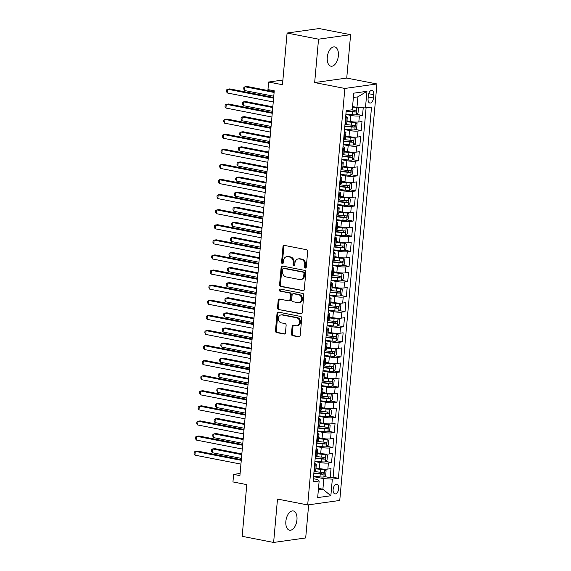 <?xml version="1.0" encoding="UTF-8"?>
<svg xmlns="http://www.w3.org/2000/svg" width="571" height="571" viewBox="0 0 571 571"><rect width="100%" height="100%" fill="white"/><g stroke="black" fill="none" stroke-linecap="round" stroke-linejoin="round"><path stroke-width="0.86" d="M305.314 268.049A1.056 0.864 -98 0 0 306.27 267.185L307.676 251.447A1.506 1.235 -98 0 0 306.577 249.72L284.351 245.387A1.506 1.235 -98 0 0 282.98 246.629L281.574 262.367A1.056 0.864 -98 0 0 283.302 262.703L283.487 260.669A4.818 3.954 -98 0 1 286.77 256.665A4.818 3.954 -98 0 1 287.863 256.7L289.711 257.057A4.818 3.954 -98 0 1 293.244 262.567L293.059 264.609A1.056 0.864 -98 0 0 294.786 264.944L294.971 262.91A4.818 3.954 -98 0 1 298.255 258.906A4.818 3.954 -98 0 1 299.347 258.934L301.195 259.298A4.818 3.954 -98 0 1 304.728 264.808L304.543 266.843A1.056 0.864 -98 0 0 305.314 268.049M296.956 519.803A9.814 5.389 101 0 0 293.287 510.952A9.814 5.389 101 0 0 285.864 521.359A9.814 5.389 101 0 0 289.533 530.216A9.814 5.389 101 0 0 296.956 519.803M338.375 55.772A9.814 5.389 101 0 0 334.699 46.915A9.814 5.389 101 0 0 327.276 57.328A9.814 5.389 101 0 0 330.944 66.186A9.814 5.389 101 0 0 338.375 55.772M338.667 488.683A4.911 2.698 101 0 0 336.833 484.258A4.911 2.698 101 0 0 333.121 489.461A4.911 2.698 101 0 0 334.956 493.894A4.911 2.698 101 0 0 338.667 488.683M291.46 333.956A1.506 1.235 -98 0 0 292.559 335.677L298.797 336.89A1.506 1.235 -98 0 0 300.16 335.655L301.724 318.175A1.506 1.235 -98 0 0 300.617 316.455L278.391 312.116A1.506 1.235 -98 0 0 277.028 313.358L275.465 330.837A1.506 1.235 -98 0 0 276.571 332.558L284.101 334.028A1.506 1.235 -98 0 0 285.464 332.786L286.135 325.306A1.506 1.235 -98 0 0 285.036 323.586L281.296 322.858A4.026 3.305 -98 0 1 278.334 318.804A4.026 3.305 -98 0 1 281.089 314.906A4.026 3.305 -98 0 1 282.003 314.935L296.635 317.783A4.026 3.305 -98 0 1 299.604 321.844A4.026 3.305 -98 0 1 296.841 325.734A4.026 3.305 -98 0 1 295.928 325.713L293.494 325.234A1.506 1.235 -98 0 0 292.124 326.476L291.46 333.956L292.323 333.835A1.506 1.235 -98 0 0 293.43 335.555L299.547 336.747M318.539 39.178L314.664 82.567L346.74 78.07L350.608 34.681L318.539 39.178L287.085 33.047L282.474 84.729L268.634 82.031L267.963 89.576L274.251 90.803L239.913 475.614L233.618 474.387L232.947 481.931L246.786 484.629L242.168 536.319L273.623 542.45L305.692 537.953L308.654 504.814M314.664 82.567L344.863 88.448L307.69 504.95L277.492 499.061L273.623 542.45M302.908 290.825A1.506 1.235 -98 0 0 304.272 289.59L305.835 272.11A1.506 1.235 -98 0 0 304.728 270.383L282.502 266.05A1.506 1.235 -98 0 0 281.139 267.292L279.576 284.772A1.506 1.235 -98 0 0 280.682 286.492L303.572 290.732M303.779 295.143L302.216 312.623A1.506 1.235 -98 0 1 300.853 313.857L278.627 309.525A1.506 1.235 -98 0 1 277.52 307.805L278.191 300.325A1.506 1.235 -98 0 1 279.554 299.083L288.569 300.838A1.506 1.235 -98 0 0 289.94 299.604L290.382 294.636A1.506 1.235 -98 0 0 289.276 292.916L279.89 291.089A1.056 0.864 -98 0 1 280.075 289.012L302.673 293.415A1.506 1.235 -98 0 1 303.779 295.143M287.085 33.047L319.16 28.55L350.608 34.681M324.307 476.521L330.209 477.67L331.023 468.613L327.854 469.062L328.396 463.024A6.138 0.956 -174.9 0 1 319.896 462.524L314.899 461.554M325.656 461.425L331.558 462.581L332.365 453.524L329.203 453.966L329.745 447.935A6.138 0.956 -174.9 0 1 321.245 447.436L316.248 446.465M327.005 446.336L332.907 447.486L333.714 438.435L330.552 438.878L331.087 432.839A6.138 0.956 -174.9 0 1 322.586 432.347L317.59 431.369M328.346 431.248L334.249 432.397L335.063 423.347L331.894 423.789L332.436 417.751A6.138 0.956 -174.9 0 1 323.935 417.258L318.939 416.28M329.695 416.159L335.598 417.308L336.405 408.251L333.243 408.693L333.785 402.662A6.138 0.956 -174.9 0 1 325.284 402.162L320.288 401.192M331.044 401.063L336.947 402.22L337.754 393.162L334.592 393.605L335.127 387.573A6.138 0.956 -174.9 0 1 326.626 387.074L321.63 386.103M332.386 385.975L338.296 387.124L339.103 378.073L335.941 378.516L336.476 372.478A6.138 0.956 -174.9 0 1 327.975 371.985L322.979 371.007M333.735 370.886L339.638 372.035L340.444 362.985L337.283 363.427L337.825 357.389A6.138 0.956 -174.9 0 1 329.324 356.896L324.328 355.919M335.084 355.797L340.987 356.946L341.793 347.889L338.632 348.331L339.167 342.3A6.138 0.956 -174.9 0 1 330.673 341.801L325.677 340.83M336.433 340.701L342.336 341.858L343.142 332.8L339.981 333.243L340.516 327.204A6.138 0.956 -174.9 0 1 332.015 326.712L327.019 325.741M337.775 325.613L343.678 326.762L344.491 317.712L341.322 318.154L341.865 312.116A6.138 0.956 -174.9 0 1 333.364 311.623L328.368 310.645M339.124 310.524L345.027 311.673L345.833 302.616L342.671 303.065L343.207 297.027A6.138 0.956 -174.9 0 1 334.713 296.535L329.717 295.557M340.473 295.428L346.376 296.585L347.182 287.527L344.02 287.97L344.556 281.938A6.138 0.956 -174.9 0 1 336.055 281.439L331.059 280.468M341.815 280.34L347.718 281.489L348.531 272.438L345.362 272.881L345.905 266.843A6.138 0.956 -174.9 0 1 337.404 266.35L332.408 265.379M343.164 265.251L349.067 266.4L349.873 257.35L346.711 257.792L347.254 251.754A6.138 0.956 -174.9 0 1 338.753 251.261L333.757 250.284M344.513 250.162L350.416 251.311L351.222 242.254L348.06 242.704L348.595 236.665A6.138 0.956 -174.9 0 1 340.095 236.166L335.098 235.195M345.855 235.066L351.757 236.223L352.571 227.165L349.402 227.608L349.944 221.577A6.138 0.956 -174.9 0 1 341.444 221.077L336.447 220.106M347.204 219.978L353.106 221.127L353.913 212.077L350.751 212.519L351.293 206.481A6.138 0.956 -174.9 0 1 342.793 205.988L337.796 205.01M348.553 204.889L354.455 206.038L355.262 196.988L352.1 197.43L352.635 191.392A6.138 0.956 -174.9 0 1 344.135 190.9L339.138 189.922M349.895 189.8L355.804 190.95L356.611 181.892L353.449 182.335L353.984 176.303A6.138 0.956 -174.9 0 1 345.484 175.804L340.487 174.833M351.244 174.705L357.146 175.861L357.953 166.803L354.791 167.246L355.333 161.208A6.138 0.956 -174.9 0 1 346.833 160.715L341.836 159.744M352.592 159.616L358.495 160.765L359.302 151.715L356.14 152.157L356.675 146.119A6.138 0.956 -174.9 0 1 348.182 145.626L343.185 144.649M353.941 144.527L359.844 145.676L360.651 136.626L357.489 137.069L358.024 131.03A6.138 0.956 -174.9 0 1 349.523 130.538L344.527 129.56M355.283 129.439L361.186 130.588L362 121.53L358.831 121.973A6.138 0.956 -174.9 0 1 350.33 121.48L346.961 120.824M327.854 469.062A6.138 0.956 5.1 0 1 319.36 468.563L315.984 467.906M329.203 453.966A6.138 0.956 5.1 0 1 320.702 453.474L317.333 452.817M330.552 438.878A6.138 0.956 5.1 0 1 322.051 438.385L318.682 437.729M331.894 423.789A6.138 0.956 5.1 0 1 323.4 423.289L320.031 422.633M333.243 408.693A6.138 0.956 5.1 0 1 324.742 408.201L321.373 407.544M334.592 393.605A6.138 0.956 5.1 0 1 326.091 393.112L322.722 392.455M335.941 378.516A6.138 0.956 5.1 0 1 327.44 378.023L324.071 377.367M337.283 363.427A6.138 0.956 5.1 0 1 328.782 362.928L325.413 362.271M338.632 348.331A6.138 0.956 5.1 0 1 330.131 347.839L326.762 347.182M339.981 333.243A6.138 0.956 5.1 0 1 331.48 332.75L328.111 332.094M341.322 318.154A6.138 0.956 5.1 0 1 332.822 317.662L329.453 316.998M342.671 303.065A6.138 0.956 5.1 0 1 334.171 302.566L330.802 301.909M344.02 287.97A6.138 0.956 5.1 0 1 335.52 287.477L332.151 286.82M345.362 272.881A6.138 0.956 5.1 0 1 336.869 272.388L333.5 271.732M346.711 257.792A6.138 0.956 5.1 0 1 338.21 257.293L334.842 256.636M348.06 242.704A6.138 0.956 5.1 0 1 339.559 242.204L336.191 241.547M349.402 227.608A6.138 0.956 5.1 0 1 340.908 227.115L337.54 226.459M350.751 212.519A6.138 0.956 5.1 0 1 342.25 212.027L338.881 211.37M352.1 197.43A6.138 0.956 5.1 0 1 343.599 196.931L340.23 196.274M353.449 182.335A6.138 0.956 5.1 0 1 344.948 181.842L341.579 181.185M354.791 167.246A6.138 0.956 5.1 0 1 346.29 166.753L342.921 166.097M356.14 152.157A6.138 0.956 5.1 0 1 347.639 151.665L344.27 151.008M357.489 137.069A6.138 0.956 5.1 0 1 348.988 136.569L345.619 135.912M368.374 95.436L368.081 98.754A4.754 2.612 101 0 0 369.858 103.044A4.754 2.612 101 0 0 373.455 98.005L373.748 94.686A4.754 2.612 101 0 0 371.971 90.396A4.754 2.612 101 0 0 368.374 95.436M344.863 88.448L376.931 83.951L339.759 500.453L307.69 504.95M330.209 477.67L333.114 477.263L338.403 478.291L371.528 107.062L365.461 107.912L356.961 107.419L352.571 106.563M338.403 478.291L332.329 479.14L330.852 495.742L317.676 497.591L319.153 480.989L313.086 481.838L346.219 110.61L352.286 109.76L353.77 93.166L366.946 91.317L365.461 107.912M356.632 114.343L362.535 115.499L359.373 115.942A6.138 0.956 -174.9 0 1 350.872 115.442L345.876 114.471M345.691 116.555A6.138 0.956 -174.9 0 1 347.275 117.348L346.733 123.386A6.138 0.956 -174.9 0 1 345.655 123.821L345.034 123.907M347.275 117.348A6.138 0.956 -174.9 0 1 346.197 117.79L345.569 117.876M314.057 470.996L314.678 470.904A6.138 0.956 5.1 0 0 315.756 470.468L316.298 464.437A6.138 0.956 -174.9 0 1 315.221 464.873L314.592 464.958M315.406 455.901L316.027 455.815A6.138 0.956 5.1 0 0 317.105 455.38L317.647 449.341A6.138 0.956 -174.9 0 1 316.57 449.777L315.941 449.869M316.748 440.812L317.376 440.726A6.138 0.956 5.1 0 0 318.454 440.291L318.989 434.253A6.138 0.956 -174.9 0 1 317.911 434.688L317.29 434.774M318.097 425.723L318.718 425.638A6.138 0.956 5.1 0 0 319.803 425.202L320.338 419.164A6.138 0.956 -174.9 0 1 319.26 419.599L318.639 419.685M319.446 410.635L320.067 410.542A6.138 0.956 5.1 0 0 321.145 410.106L321.687 404.075A6.138 0.956 -174.9 0 1 320.609 404.511L319.981 404.596M320.788 395.539L321.416 395.453A6.138 0.956 5.1 0 0 322.494 395.018L323.029 388.979A6.138 0.956 -174.9 0 1 321.951 389.415L321.33 389.508M322.137 380.45L322.765 380.365A6.138 0.956 5.1 0 0 323.843 379.929L324.378 373.891A6.138 0.956 -174.9 0 1 323.3 374.326L322.679 374.412M323.486 365.361L324.107 365.276A6.138 0.956 5.1 0 0 325.185 364.833L325.727 358.802A6.138 0.956 -174.9 0 1 324.649 359.238L324.021 359.323M324.835 350.266L325.456 350.18A6.138 0.956 5.1 0 0 326.533 349.745L327.069 343.706A6.138 0.956 -174.9 0 1 325.991 344.149L325.37 344.234M326.177 335.177L326.805 335.091A6.138 0.956 5.1 0 0 327.882 334.656L328.418 328.618A6.138 0.956 -174.9 0 1 327.34 329.053L326.719 329.146M327.526 320.088L328.147 320.003A6.138 0.956 5.1 0 0 329.224 319.567L329.767 313.529A6.138 0.956 -174.9 0 1 328.689 313.964L328.061 314.05M328.875 305L329.496 304.907A6.138 0.956 5.1 0 0 330.573 304.471L331.116 298.44A6.138 0.956 -174.9 0 1 330.031 298.876L329.41 298.961M330.216 289.904L330.845 289.818A6.138 0.956 5.1 0 0 331.922 289.383L332.458 283.344A6.138 0.956 -174.9 0 1 331.38 283.78L330.759 283.873M331.565 274.815L332.186 274.73A6.138 0.956 5.1 0 0 333.264 274.294L333.807 268.256A6.138 0.956 -174.9 0 1 332.729 268.691L332.101 268.777M332.914 259.726L333.535 259.641A6.138 0.956 5.1 0 0 334.613 259.205L335.156 253.167A6.138 0.956 -174.9 0 1 334.078 253.603L333.45 253.688M334.256 244.638L334.884 244.545A6.138 0.956 5.1 0 0 335.962 244.11L336.497 238.078A6.138 0.956 -174.9 0 1 335.42 238.514L334.799 238.599M335.605 229.542L336.226 229.456A6.138 0.956 5.1 0 0 337.311 229.021L337.846 222.983A6.138 0.956 -174.9 0 1 336.769 223.418L336.148 223.511M336.954 214.453L337.575 214.368A6.138 0.956 5.1 0 0 338.653 213.932L339.195 207.894A6.138 0.956 -174.9 0 1 338.118 208.329L337.49 208.415M338.296 199.365L338.924 199.279A6.138 0.956 5.1 0 0 340.002 198.836L340.537 192.805A6.138 0.956 -174.9 0 1 339.459 193.241L338.839 193.326M339.645 184.276L340.273 184.183A6.138 0.956 5.1 0 0 341.351 183.748L341.886 177.717A6.138 0.956 -174.9 0 1 340.808 178.152L340.188 178.238M340.994 169.18L341.615 169.095A6.138 0.956 5.1 0 0 342.693 168.659L343.235 162.621A6.138 0.956 -174.9 0 1 342.157 163.056L341.529 163.149M342.343 154.091L342.964 154.006A6.138 0.956 5.1 0 0 344.042 153.57L344.577 147.532A6.138 0.956 -174.9 0 1 343.499 147.968L342.878 148.053M343.685 139.003L344.313 138.91A6.138 0.956 5.1 0 0 345.391 138.475L345.926 132.443A6.138 0.956 -174.9 0 1 344.848 132.879L344.227 132.964M361.186 130.588L358.024 131.03M359.844 145.676L356.675 146.119M358.495 160.765L355.333 161.208M357.146 175.861L353.984 176.303M355.804 190.95L352.635 191.392M354.455 206.038L351.293 206.481M353.106 221.127L349.944 221.577M351.757 236.223L348.595 236.665M350.416 251.311L347.254 251.754M349.067 266.4L345.905 266.843M347.718 281.489L344.556 281.938M346.376 296.585L343.207 297.027M345.027 311.673L341.865 312.116M343.678 326.762L340.516 327.204M342.336 341.858L339.167 342.3M340.987 356.946L337.825 357.389M339.638 372.035L336.476 372.478M338.296 387.124L335.127 387.573M336.947 402.22L333.785 402.662M335.598 417.308L332.436 417.751M334.249 432.397L331.087 432.839M332.907 447.486L329.745 447.935M331.558 462.581L328.396 463.024M333.114 477.263L366.09 107.826M362.535 115.499L363.22 107.783M318.497 488.355L322.893 489.211L323.836 478.648L313.55 476.642M356.961 107.419L357.91 96.856L353.385 97.491M346.74 78.07L376.931 83.951M240.098 473.48L233.618 474.387M282.895 80.033L268.634 82.031M318.368 489.847L322.893 489.211L330.852 495.742M313.372 478.698L317.59 479.526L319.153 480.989M344.342 131.644A6.138 0.956 -174.9 0 1 345.926 132.443M342.993 146.74A6.138 0.956 -174.9 0 1 344.577 147.532M341.651 161.829A6.138 0.956 -174.9 0 1 343.235 162.621M340.302 176.917A6.138 0.956 -174.9 0 1 341.886 177.717M338.953 192.013A6.138 0.956 -174.9 0 1 340.537 192.805M337.611 207.102A6.138 0.956 -174.9 0 1 339.195 207.894M336.262 222.19A6.138 0.956 -174.9 0 1 337.846 222.983M334.913 237.279A6.138 0.956 -174.9 0 1 336.497 238.078M333.571 252.375A6.138 0.956 -174.9 0 1 335.156 253.167M332.222 267.464A6.138 0.956 -174.9 0 1 333.807 268.256M330.873 282.552A6.138 0.956 -174.9 0 1 332.458 283.344M329.531 297.641A6.138 0.956 -174.9 0 1 331.116 298.44M328.182 312.737A6.138 0.956 -174.9 0 1 329.767 313.529M326.833 327.825A6.138 0.956 -174.9 0 1 328.418 328.618M325.484 342.914A6.138 0.956 -174.9 0 1 327.069 343.706M324.142 358.003A6.138 0.956 -174.9 0 1 325.727 358.802M322.793 373.099A6.138 0.956 -174.9 0 1 324.378 373.891M321.444 388.187A6.138 0.956 -174.9 0 1 323.029 388.979M320.103 403.276A6.138 0.956 -174.9 0 1 321.687 404.075M318.754 418.372A6.138 0.956 -174.9 0 1 320.338 419.164M317.405 433.46A6.138 0.956 -174.9 0 1 318.989 434.253M316.063 448.549A6.138 0.956 -174.9 0 1 317.647 449.341M314.714 463.638A6.138 0.956 -174.9 0 1 316.298 464.437M323.836 478.648L332.329 479.14M357.91 96.856L366.946 91.317M305.97 267.856A1.056 0.864 -98 0 1 305.414 266.721L305.592 264.687A4.818 3.954 -98 0 0 302.066 259.177L301.195 259.298M298.255 258.906L299.118 258.784A4.818 3.954 -98 0 1 300.21 258.813L302.066 259.177M286.77 256.665L287.634 256.543A4.818 3.954 -98 0 1 288.726 256.579L290.582 256.936A4.818 3.954 -98 0 1 294.108 262.446L293.929 264.487A1.056 0.864 -98 0 0 294.486 265.615M284.458 245.409A1.506 1.235 -98 0 0 283.844 246.508L282.445 262.246A1.056 0.864 -98 0 0 283.002 263.374M282.616 266.072A1.506 1.235 -98 0 0 282.003 267.171L280.447 284.651A1.506 1.235 -98 0 0 281.546 286.371L303.658 290.682M303.958 273.402A1.056 0.864 -98 0 0 303.187 272.196L283.68 268.391A1.056 0.864 -98 0 0 282.724 269.262L282.531 271.403A4.818 3.954 -98 0 0 286.057 276.914L299.397 279.519A4.818 3.954 -98 0 0 300.489 279.547A4.818 3.954 -98 0 0 303.765 275.55L303.958 273.402L304.828 273.281A1.056 0.864 -98 0 0 304.058 272.074L303.187 272.196M284.08 268.334A1.056 0.864 -98 0 1 284.544 268.27L304.058 272.074M300.489 279.547L301.352 279.426A4.818 3.954 -98 0 0 304.636 275.429L303.765 275.55M304.828 273.281L304.636 275.429M301.602 313.715L278.627 309.525M279.669 299.104A1.506 1.235 -98 0 0 279.055 300.203L278.391 307.683A1.506 1.235 -98 0 0 279.49 309.403M288.912 300.853L289.775 300.731A1.506 1.235 -98 0 0 290.803 299.482L291.246 294.515A1.506 1.235 -98 0 0 290.147 292.795L279.89 291.089M280.325 289.062A1.056 0.864 -98 0 0 280.761 290.967M297.926 302.666A4.026 3.305 -98 0 0 298.84 302.687A4.026 3.305 -98 0 0 301.595 298.797A4.026 3.305 -98 0 0 298.633 294.743L293.473 293.737A1.506 1.235 -98 0 0 292.109 294.979L291.667 299.939A1.506 1.235 -98 0 0 292.766 301.659L297.926 302.666M298.84 302.687L299.704 302.566A4.026 3.305 -98 0 0 302.466 298.676A4.026 3.305 -98 0 0 299.497 294.622L298.633 294.743M293.137 293.722L294.001 293.601A1.506 1.235 -98 0 1 294.343 293.615L299.497 294.622M293.601 325.256A1.506 1.235 -98 0 0 292.994 326.355L292.323 333.835M296.841 325.734L297.712 325.613A4.026 3.305 -98 0 0 300.474 321.723A4.026 3.305 -98 0 0 297.505 317.662L296.635 317.783M281.089 314.906L281.96 314.785A4.026 3.305 -98 0 1 282.873 314.814L297.505 317.662M278.505 312.137A1.506 1.235 -98 0 0 277.891 313.236L276.335 330.716A1.506 1.235 -98 0 0 277.435 332.436L284.858 333.885M356.354 107.305A4.061 0.628 -174.9 0 1 352.971 107.184L352.521 107.134M354.662 106.97L352.55 106.82M357.025 107.427L358.417 108.526L358.01 113.051L356.14 114.807A4.061 0.628 -174.9 0 1 352.3 114.728L345.912 114.036M274.173 91.738L247.115 86.464L244.952 86.771L244.609 90.546L273.766 96.228M346.169 111.167L352.55 111.859A4.061 0.628 5.1 0 0 355.59 111.995C356.518 111.338 356.575 110.738 355.754 110.189A4.061 0.628 -174.9 0 1 352.714 110.046L351.322 109.896M354.605 110.182L353.784 111.645L346.197 110.853M274.109 92.452L244.952 86.771L243.86 87.491L243.724 89.005L244.609 90.546M273.659 97.455L229.778 88.898L227.615 89.204L273.595 98.169M227.272 92.973L226.394 91.431L226.523 89.925L227.615 89.204L227.272 92.973L273.259 101.938M344.57 129.125L350.951 129.817A4.061 0.628 -174.9 0 0 354.798 129.895L356.661 128.14L357.068 123.614L355.469 122.351A4.061 0.628 -174.9 0 1 351.622 122.273L346.882 121.759M355.469 122.351L346.911 121.445M272.824 106.834L245.766 101.559L243.603 101.859L243.267 105.635L272.424 111.316M344.827 126.255L351.208 126.948A4.061 0.628 5.1 0 0 354.248 127.09C355.176 126.434 355.226 125.827 354.405 125.277A4.061 0.628 -174.9 0 1 351.365 125.142L344.984 124.442M353.256 125.277L352.435 126.733L344.848 125.948M272.76 107.548L243.603 101.859L242.518 102.58L242.382 104.093L243.267 105.635M343.221 144.213L349.602 144.906A4.061 0.628 -174.9 0 0 353.449 144.984L355.319 143.235L355.719 138.703L354.12 137.44A4.061 0.628 -174.9 0 1 350.28 137.361L345.534 136.847M354.12 137.44L345.562 136.533M271.475 121.923L244.424 116.648L242.254 116.955L241.918 120.724L271.075 126.412M343.478 141.344L349.859 142.043A4.061 0.628 5.1 0 0 352.899 142.179C353.827 141.522 353.877 140.916 353.064 140.366A4.061 0.628 -174.9 0 1 350.023 140.23L343.642 139.538M351.914 140.366L351.086 141.822L343.506 141.037M271.411 122.637L242.254 116.955L241.169 117.676L241.033 119.182L241.918 120.724M341.872 159.302L348.26 160.001A4.061 0.628 -174.9 0 0 352.1 160.073L353.97 158.324L354.377 153.799L352.778 152.528A4.061 0.628 -174.9 0 1 348.931 152.457L344.185 151.936M352.778 152.528L344.213 151.629M270.126 137.011L243.075 131.737L240.905 132.044L240.569 135.812L269.726 141.501M342.129 156.44L348.51 157.132A4.061 0.628 5.1 0 0 351.55 157.268C352.478 156.611 352.535 156.011 351.715 155.455A4.061 0.628 -174.9 0 1 348.674 155.319L342.293 154.627M350.565 155.455L349.745 156.918L342.157 156.126M270.069 137.725L240.905 132.044L239.82 132.765L239.684 134.271L240.569 135.812M340.53 174.398L346.911 175.09A4.061 0.628 -174.9 0 0 350.758 175.169L352.621 173.413L353.028 168.888L351.429 167.617A4.061 0.628 -174.9 0 1 347.582 167.546L342.843 167.032M351.429 167.617L342.871 166.718M268.784 152.1L241.726 146.826L239.563 147.132L239.228 150.908L268.384 156.59M340.78 171.528L347.168 172.221A4.061 0.628 5.1 0 0 350.209 172.356C351.136 171.707 351.186 171.1 350.366 170.551A4.061 0.628 -174.9 0 1 347.325 170.415L340.944 169.715M349.216 170.543L348.396 172.007L340.808 171.214M268.72 152.821L239.563 147.132L238.478 147.853L238.343 149.366L239.228 150.908M272.31 112.544L228.436 103.986L226.266 104.293L272.246 113.258M225.93 108.062L225.045 106.52L225.181 105.014L226.266 104.293L225.93 108.062L271.91 117.026M270.968 127.633L227.087 119.075L224.917 119.382L270.904 128.347M224.581 123.158L223.696 121.616L223.832 120.103L224.917 119.382L224.581 123.158L270.568 132.122M269.619 142.721L225.738 134.171L223.575 134.471L269.555 143.435M223.232 138.246L222.347 136.705L222.483 135.191L223.575 134.471L223.232 138.246L269.219 147.211M268.27 157.817L224.389 149.259L222.226 149.566L268.206 158.531M221.891 153.335L221.006 151.793L221.141 150.287L222.226 149.566L221.891 153.335L267.87 162.3M339.181 189.486L345.562 190.179A4.061 0.628 -174.9 0 0 349.409 190.257L351.279 188.501L351.679 183.976L350.08 182.713A4.061 0.628 -174.9 0 1 346.233 182.634L341.494 182.12M350.08 182.713L341.522 181.806M267.435 167.196L240.384 161.921L238.214 162.221L237.879 165.997L267.035 171.678M339.438 186.617L345.819 187.309A4.061 0.628 5.1 0 0 348.86 187.452C349.787 186.796 349.837 186.189 349.024 185.639A4.061 0.628 -174.9 0 1 345.983 185.504L339.595 184.811M347.875 185.639L347.047 187.095L339.467 186.31M267.371 167.91L238.214 162.221L237.129 162.942L236.994 164.455L237.879 165.997M266.928 172.906L223.047 164.348L220.877 164.655L266.864 173.62M220.542 168.424L219.657 166.882L219.792 165.376L220.877 164.655L220.542 168.424L266.529 177.395M337.832 204.575L344.213 205.267A4.061 0.628 -174.9 0 0 348.06 205.346L349.93 203.597L350.337 199.065L348.731 197.802A4.061 0.628 -174.9 0 1 344.891 197.723L340.145 197.209M348.731 197.802L340.173 196.902M266.086 182.285L239.035 177.01L236.865 177.317L236.53 181.086L265.686 186.774M338.089 201.713L344.47 202.405A4.061 0.628 5.1 0 0 347.511 202.541C348.438 201.884 348.496 201.278 347.675 200.728A4.061 0.628 -174.9 0 1 344.634 200.592L338.253 199.9M346.526 200.728L345.705 202.191L338.118 201.399M266.022 182.998L236.865 177.317L235.78 178.038L235.645 179.544L236.53 181.086M265.579 187.995L221.698 179.444L219.528 179.744L265.515 188.708M219.193 183.519L218.308 181.978L218.443 180.465L219.528 179.744L219.193 183.519L265.18 192.484M336.49 219.671L342.871 220.363A4.061 0.628 -174.9 0 0 346.711 220.435L348.581 218.686L348.988 214.161L347.389 212.89A4.061 0.628 -174.9 0 1 343.542 212.819L338.803 212.298M347.389 212.89L338.831 211.991M264.744 197.373L237.686 192.099L235.523 192.406L235.188 196.174L264.344 201.863M336.74 216.802L343.128 217.494A4.061 0.628 5.1 0 0 346.169 217.63C347.089 216.973 347.147 216.373 346.326 215.824A4.061 0.628 -174.9 0 1 343.285 215.681L336.904 214.989M345.177 215.817L344.356 217.28L336.769 216.488M264.68 198.087L235.523 192.406L234.431 193.126L234.303 194.632L235.188 196.174M264.23 203.09L220.349 194.533L218.186 194.832L264.166 203.804M217.851 198.608L216.966 197.066L217.101 195.56L218.186 194.832L217.851 198.608L263.831 207.573M335.141 234.76L341.522 235.452A4.061 0.628 -174.9 0 0 345.369 235.53L347.239 233.775L347.639 229.249L346.04 227.986A4.061 0.628 -174.9 0 1 342.193 227.908L337.454 227.394M346.04 227.986L337.482 227.08M263.395 212.469L236.344 207.194L234.174 207.494L233.839 211.27L262.995 216.951M335.398 231.89L341.779 232.583A4.061 0.628 5.1 0 0 344.82 232.725C345.748 232.069 345.798 231.462 344.977 230.912A4.061 0.628 -174.9 0 1 341.943 230.777L335.555 230.077M343.828 230.912L343.007 232.368L335.427 231.576M263.331 213.183L234.174 207.494L233.089 208.215L232.954 209.728L233.839 211.27M262.888 218.179L219.007 209.621L216.837 209.928L262.824 218.893M216.502 213.697L215.617 212.155L215.752 210.649L216.837 209.928L216.502 213.697L262.482 222.661M333.792 249.848L340.173 250.541A4.061 0.628 -174.9 0 0 344.02 250.619L345.89 248.87L346.297 244.338L344.691 243.075A4.061 0.628 -174.9 0 1 340.851 242.996L336.105 242.482M344.691 243.075L336.133 242.168M262.046 227.558L234.995 222.283L232.825 222.583L232.49 226.359L261.646 232.04M334.049 246.979L340.43 247.678A4.061 0.628 5.1 0 0 343.471 247.814C344.399 247.157 344.456 246.551 343.635 246.001A4.061 0.628 -174.9 0 1 340.594 245.865L334.213 245.173M342.486 246.001L341.658 247.457L334.078 246.672M261.982 228.272L232.825 222.583L231.74 223.304L231.605 224.817L232.49 226.359M261.539 233.268L217.658 224.71L215.488 225.017L261.475 233.982M215.153 228.785L214.268 227.244L214.403 225.738L215.488 225.017L215.153 228.785L261.14 237.757M332.443 264.937L338.831 265.636A4.061 0.628 -174.9 0 0 342.671 265.708L344.541 263.959L344.948 259.427L343.349 258.163A4.061 0.628 -174.9 0 1 339.502 258.085L334.763 257.571M343.349 258.163L334.784 257.264M260.704 242.646L233.646 237.372L231.483 237.679L231.141 241.447L260.297 247.136M332.7 262.075L339.088 262.767A4.061 0.628 5.1 0 0 342.122 262.903C343.05 262.246 343.107 261.646 342.286 261.09A4.061 0.628 -174.9 0 1 339.245 260.954L332.864 260.262M341.137 261.09L340.316 262.553L332.729 261.761M260.64 243.36L231.483 237.679L230.391 238.4L230.263 239.906L231.141 241.447M260.19 248.356L216.309 239.806L214.146 240.105L260.126 249.07M213.811 243.881L212.926 242.34L213.062 240.826L214.146 240.105L213.811 243.881L259.791 252.846M331.101 280.033L337.482 280.725A4.061 0.628 -174.9 0 0 341.33 280.804L343.2 279.048L343.599 274.523L342 273.252A4.061 0.628 -174.9 0 1 338.153 273.181L333.414 272.66M342 273.252L333.443 272.353M259.355 257.735L232.304 252.461L230.134 252.767L229.799 256.536L258.956 262.225M331.358 277.163L337.739 277.856A4.061 0.628 5.1 0 0 340.78 277.991C341.708 277.335 341.758 276.735 340.937 276.186A4.061 0.628 -174.9 0 1 337.896 276.043L331.515 275.35M339.788 276.178L338.967 277.642L331.387 276.849M259.291 258.449L230.134 252.767L229.05 253.488L228.914 254.994L229.799 256.536M258.841 263.452L214.967 254.894L212.797 255.194L258.784 264.166M212.462 258.97L211.577 257.428L211.713 255.922L212.797 255.194L212.462 258.97L258.442 267.935M329.752 295.121L336.133 295.814A4.061 0.628 -174.9 0 0 339.981 295.892L341.851 294.136L342.25 289.611L340.651 288.348A4.061 0.628 -174.9 0 1 336.811 288.269L332.065 287.755M340.651 288.348L332.094 287.441M258.006 272.831L230.955 267.556L228.785 267.856L228.45 271.632L257.607 277.313M330.009 292.252L336.39 292.944A4.061 0.628 5.1 0 0 339.431 293.087C340.359 292.431 340.416 291.824 339.595 291.274A4.061 0.628 -174.9 0 1 336.555 291.139L330.174 290.439M338.446 291.274L337.618 292.73L330.038 291.945M257.942 273.545L228.785 267.856L227.701 268.577L227.565 270.09L228.45 271.632M257.5 278.541L213.618 269.983L211.448 270.29L257.435 279.255M211.113 274.059L210.228 272.517L210.364 271.011L211.448 270.29L211.113 274.059L257.1 283.023M256.151 293.63L212.269 285.072L210.107 285.379L256.086 294.343M209.764 289.154L208.886 287.613L209.015 286.1L210.107 285.379L209.764 289.154L255.751 298.119M254.802 308.718L210.927 300.168L208.758 300.467L254.737 309.432M208.422 304.243L207.537 302.701L207.673 301.188L208.758 300.467L208.422 304.243L254.402 313.208M328.404 310.21L334.792 310.902A4.061 0.628 -174.9 0 0 338.632 310.981L340.502 309.232L340.908 304.7L339.31 303.437A4.061 0.628 -174.9 0 1 335.462 303.358L330.716 302.844M339.31 303.437L330.745 302.53M256.665 287.92L229.606 282.645L227.444 282.945L227.101 286.721L256.258 292.402M328.66 307.341L335.041 308.04A4.061 0.628 5.1 0 0 338.082 308.176C339.01 307.519 339.067 306.913 338.246 306.363A4.061 0.628 -174.9 0 1 335.206 306.227L328.825 305.535M337.097 306.363L336.276 307.819L328.689 307.034M256.6 288.633L227.444 282.945L226.352 283.673L226.216 285.179L227.101 286.721M327.062 325.299L333.443 325.998A4.061 0.628 -174.9 0 0 337.29 326.07L339.153 324.321L339.559 319.796L337.961 318.525A4.061 0.628 -174.9 0 1 334.114 318.447L329.374 317.933M337.961 318.525L329.403 317.626M255.316 303.008L228.257 297.734L226.095 298.041L225.759 301.809L254.916 307.498M327.319 322.437L333.7 323.129A4.061 0.628 5.1 0 0 336.74 323.265C337.668 322.608 337.718 322.008 336.897 321.452A4.061 0.628 -174.9 0 1 333.857 321.316L327.476 320.624M335.748 321.452L334.927 322.915L327.34 322.123M255.251 303.722L226.095 298.041L225.01 298.761L224.874 300.267L225.759 301.809M325.713 340.395L332.094 341.087A4.061 0.628 -174.9 0 0 335.941 341.165L337.811 339.41L338.21 334.884L336.612 333.614A4.061 0.628 -174.9 0 1 332.772 333.543L328.025 333.021M336.612 333.614L328.054 332.715M253.967 318.097L226.915 312.822L224.746 313.129L224.41 316.905L253.567 322.586M325.97 337.525L332.351 338.218A4.061 0.628 5.1 0 0 335.391 338.353C336.319 337.697 336.369 337.097 335.555 336.547A4.061 0.628 -174.9 0 1 332.515 336.405L326.134 335.712M334.406 336.54L333.578 338.003L325.998 337.211M253.902 318.811L224.746 313.129L223.661 313.85L223.525 315.363L224.41 316.905M253.46 323.814L209.578 315.256L207.409 315.563L253.396 324.528M207.073 319.332L206.188 317.79L206.324 316.284L207.409 315.563L207.073 319.332L253.06 328.296M324.364 355.483L330.752 356.176A4.061 0.628 -174.9 0 0 334.592 356.254L336.462 354.498L336.869 349.973L335.27 348.71A4.061 0.628 -174.9 0 1 331.423 348.631L326.676 348.117M335.27 348.71L326.705 347.803M252.618 333.193L225.566 327.918L223.397 328.218L223.061 331.994L252.218 337.675M324.621 352.614L331.002 353.306A4.061 0.628 5.1 0 0 334.042 353.449C334.97 352.792 335.027 352.186 334.206 351.636A4.061 0.628 -174.9 0 1 331.166 351.5L324.785 350.801M333.057 351.636L332.236 353.092L324.649 352.307M252.553 333.907L223.397 328.218L222.312 328.939L222.176 330.452L223.061 331.994M252.111 338.903L208.229 330.345L206.067 330.652L252.047 339.617M205.724 334.42L204.839 332.879L204.975 331.373L206.067 330.652L205.724 334.42L251.711 343.392M323.022 370.572L329.403 371.264A4.061 0.628 -174.9 0 0 333.25 371.343L335.113 369.594L335.52 365.062L333.921 363.798A4.061 0.628 -174.9 0 1 330.074 363.72L325.334 363.206M333.921 363.798L325.363 362.892M251.276 348.281L224.217 343.007L222.055 343.314L221.719 347.082L250.876 352.771M323.272 367.703L329.66 368.402A4.061 0.628 5.1 0 0 332.7 368.538C333.628 367.881 333.678 367.274 332.857 366.725A4.061 0.628 -174.9 0 1 329.817 366.589L323.436 365.897M331.708 366.725L330.887 368.181L323.3 367.396M251.211 348.995L222.055 343.314L220.97 344.035L220.834 345.541L221.719 347.082M250.762 353.991L206.88 345.434L204.718 345.74L250.698 354.705M204.382 349.516L203.497 347.975L203.633 346.461L204.718 345.74L204.382 349.516L250.362 358.481M321.673 385.661L328.054 386.36A4.061 0.628 -174.9 0 0 331.901 386.431L333.771 384.683L334.171 380.158L332.572 378.887A4.061 0.628 -174.9 0 1 328.725 378.816L323.985 378.295M332.572 378.887L324.014 377.988M249.927 363.37L222.876 358.096L220.706 358.402L220.37 362.171L249.527 367.86M321.93 382.798L328.311 383.491A4.061 0.628 5.1 0 0 331.351 383.626C332.279 382.97 332.329 382.37 331.515 381.813A4.061 0.628 -174.9 0 1 328.475 381.678L322.087 380.985M330.366 381.813L329.538 383.277L321.958 382.484M249.862 364.084L220.706 358.402L219.621 359.123L219.485 360.629L220.37 362.171M249.42 369.08L205.539 360.529L203.369 360.829L249.356 369.794M203.033 364.605L202.148 363.063L202.284 361.55L203.369 360.829L203.033 364.605L249.02 373.57M320.324 400.756L326.705 401.449A4.061 0.628 -174.9 0 0 330.552 401.527L332.422 399.771L332.829 395.246L331.223 393.983A4.061 0.628 -174.9 0 1 327.383 393.904L322.636 393.39M331.223 393.983L322.665 393.076M248.578 378.466L221.527 373.184L219.357 373.491L219.021 377.267L248.178 382.948M320.581 397.887L326.962 398.579A4.061 0.628 5.1 0 0 330.002 398.715C330.93 398.066 330.987 397.459 330.166 396.909A4.061 0.628 -174.9 0 1 327.126 396.774L320.745 396.074M329.017 396.902L328.197 398.365L320.609 397.573M248.513 379.18L219.357 373.491L218.272 374.212L218.136 375.725L219.021 377.267M248.071 384.176L204.19 375.618L202.02 375.925L248.007 384.89M201.684 379.694L200.799 378.152L200.935 376.646L202.02 375.925L201.684 379.694L247.671 388.658M318.982 415.845L325.363 416.537A4.061 0.628 -174.9 0 0 329.203 416.616L331.073 414.86L331.48 410.335L329.881 409.072A4.061 0.628 -174.9 0 1 326.034 408.993L321.295 408.479M329.881 409.072L321.316 408.165M247.236 393.555L220.178 388.28L218.015 388.58L217.679 392.356L246.836 398.037M319.232 412.976L325.62 413.675A4.061 0.628 5.1 0 0 328.653 413.811C329.581 413.154 329.638 412.548 328.817 411.998A4.061 0.628 -174.9 0 1 325.777 411.862L319.396 411.17M327.668 411.998L326.848 413.454L319.26 412.669M247.172 394.268L218.015 388.58L216.923 389.301L216.794 390.814L217.679 392.356M246.722 399.265L202.841 390.707L200.678 391.014L246.658 399.978M200.342 394.782L199.457 393.241L199.593 391.735L200.678 391.014L200.342 394.782L246.322 403.754M317.633 430.934L324.014 431.626A4.061 0.628 -174.9 0 0 327.861 431.705L329.731 429.956L330.131 425.424L328.532 424.16A4.061 0.628 -174.9 0 1 324.685 424.082L319.946 423.568M328.532 424.16L319.974 423.261M245.887 408.643L218.836 403.369L216.666 403.676L216.33 407.444L245.487 413.133M317.89 428.072L324.271 428.764A4.061 0.628 5.1 0 0 327.311 428.9C328.239 428.243 328.289 427.636 327.469 427.087A4.061 0.628 -174.9 0 1 324.435 426.951L318.047 426.259M326.319 427.087L325.499 428.55L317.919 427.758M245.823 409.357L216.666 403.676L215.581 404.396L215.445 405.902L216.33 407.444M245.38 414.353L201.499 405.803L199.329 406.102L245.316 415.067M198.994 409.878L198.108 408.336L198.244 406.823L199.329 406.102L198.994 409.878L244.973 418.843M316.284 446.03L322.665 446.722A4.061 0.628 -174.9 0 0 326.512 446.793L328.382 445.045L328.782 440.519L327.183 439.249A4.061 0.628 -174.9 0 1 323.343 439.178L318.597 438.656M327.183 439.249L318.625 438.35M244.538 423.732L217.487 418.457L215.317 418.764L214.981 422.533L244.138 428.221M316.541 443.16L322.922 443.853A4.061 0.628 5.1 0 0 325.962 443.988C326.89 443.332 326.947 442.732 326.127 442.182A4.061 0.628 -174.9 0 1 323.086 442.04L316.705 441.347M324.978 442.175L324.15 443.638L316.57 442.846M244.474 424.446L215.317 418.764L214.232 419.485L214.096 420.991L214.981 422.533M244.031 429.449L200.15 420.891L197.98 421.191L243.967 430.163M197.645 424.967L196.759 423.425L196.895 421.919L197.98 421.191L197.645 424.967L243.631 433.931M314.935 461.118L321.323 461.811A4.061 0.628 -174.9 0 0 325.163 461.889L327.033 460.133L327.44 455.608L325.841 454.345A4.061 0.628 -174.9 0 1 321.994 454.266L317.255 453.752M325.841 454.345L317.276 453.438M243.196 438.828L216.138 433.553L213.975 433.853L213.633 437.629L242.789 443.31M315.192 458.249L321.58 458.941A4.061 0.628 5.1 0 0 324.613 459.084C325.541 458.427 325.598 457.821 324.778 457.271A4.061 0.628 -174.9 0 1 321.737 457.135L315.356 456.436M323.629 457.271L322.808 458.727L315.221 457.942M243.132 439.542L213.975 433.853L212.883 434.574L212.755 436.087L213.633 437.629M242.682 444.538L198.801 435.98L196.638 436.287L242.618 445.252M196.303 440.055L195.418 438.514L195.546 437.008L196.638 436.287L196.303 440.055L242.282 449.02M313.593 476.207L319.974 476.899A4.061 0.628 -174.9 0 0 323.821 476.978L325.691 475.229L326.091 470.697L324.492 469.433A4.061 0.628 -174.9 0 1 320.645 469.355L315.906 468.841M324.492 469.433L315.934 468.527M241.847 453.916L214.796 448.642L212.626 448.942L212.291 452.717L241.447 458.399M313.85 473.338L320.231 474.037A4.061 0.628 5.1 0 0 323.272 474.173C324.2 473.516 324.249 472.909 323.429 472.36A4.061 0.628 -174.9 0 1 320.388 472.224L314.007 471.532M322.28 472.36L321.459 473.816L313.879 473.031M241.783 454.63L212.626 448.942L211.541 449.67L211.406 451.176L212.291 452.717M241.333 459.626L197.459 451.069L195.289 451.375L241.276 460.34M194.954 455.151L194.069 453.602L194.204 452.096L195.289 451.375L194.954 455.151L240.933 464.116M319.36 468.563L319.896 462.524M320.702 453.474L321.245 447.436M322.051 438.385L322.586 432.347M323.4 423.289L323.935 417.258M324.742 408.201L325.284 402.162M326.091 393.112L326.626 387.074M327.44 378.023L327.975 371.985M328.782 362.928L329.324 356.896M330.131 347.839L330.673 341.801M331.48 332.75L332.015 326.712M332.822 317.662L333.364 311.623M334.171 302.566L334.713 296.535M335.52 287.477L336.055 281.439M336.869 272.388L337.404 266.35M338.21 257.293L338.753 251.261M339.559 242.204L340.095 236.166M340.908 227.115L341.444 221.077M342.25 212.027L342.793 205.988M343.599 196.931L344.135 190.9M344.948 181.842L345.484 175.804M346.29 166.753L346.833 160.715M347.639 151.665L348.182 145.626M348.988 136.569L349.523 130.538M350.33 121.48L350.872 115.442M345.655 123.821L346.197 117.79M314.678 470.904L315.221 464.873M316.027 455.815L316.57 449.777M317.376 440.726L317.911 434.688M318.718 425.638L319.26 419.599M320.067 410.542L320.609 404.511M321.416 395.453L321.951 389.415M322.765 380.365L323.3 374.326M324.107 365.276L324.649 359.238M325.456 350.18L325.991 344.149M326.805 335.091L327.34 329.053M328.147 320.003L328.689 313.964M329.496 304.907L330.031 298.876M330.845 289.818L331.38 283.78M332.186 274.73L332.729 268.691M333.535 259.641L334.078 253.603M334.884 244.545L335.42 238.514M336.226 229.456L336.769 223.418M337.575 214.368L338.118 208.329M338.924 199.279L339.459 193.241M340.273 184.183L340.808 178.152M341.615 169.095L342.157 163.056M342.964 154.006L343.499 147.968M344.313 138.91L344.848 132.879M358.831 121.973L359.373 115.942M368.716 93.701L373.748 94.686M368.238 96.984L373.455 98.005M305.592 264.687L304.728 264.808M300.21 258.813L299.347 258.934M293.929 264.487L293.059 264.609M294.108 262.446L293.244 262.567M290.582 256.936L289.711 257.057M288.726 256.579L287.863 256.7M282.445 262.246L281.574 262.367M283.844 246.508L282.98 246.629M305.414 266.721L304.543 266.843M281.546 286.371L280.682 286.492M280.447 284.651L279.576 284.772M282.003 267.171L281.139 267.292M284.544 268.27L283.68 268.391M301.517 313.764L300.853 313.857M278.391 307.683L277.52 307.805M279.055 300.203L278.191 300.325M290.803 299.482L289.94 299.604M291.246 294.515L290.382 294.636M290.147 292.795L289.276 292.916M294.343 293.615L293.473 293.737M292.994 326.355L292.124 326.476M282.873 314.814L282.003 314.935M284.765 333.935L284.101 334.028M277.435 332.436L276.571 332.558M276.335 330.716L275.465 330.837M277.891 313.236L277.028 313.358M299.461 336.797L298.797 336.89M293.43 335.555L292.559 335.677M356.19 114.757L356.846 107.398M352.714 110.046L352.971 107.184M352.3 114.728L352.55 111.859M353.784 111.645L355.59 111.995M354.841 129.853L355.512 122.38M351.365 125.142L351.622 122.273M350.951 129.817L351.208 126.948M352.435 126.733L354.248 127.09M353.499 144.941L354.163 137.468M350.023 140.23L350.28 137.361M349.602 144.906L349.859 142.043M351.086 141.822L352.899 142.179M352.15 160.03L352.814 152.564M348.674 155.319L348.931 152.457M348.26 160.001L348.51 157.132M349.745 156.918L351.55 157.268M350.801 175.126L351.472 167.653M347.325 170.415L347.582 167.546M346.911 175.09L347.168 172.221M348.396 172.007L350.209 172.356M349.452 190.214L350.123 182.741M345.983 185.504L346.233 182.634M345.562 190.179L345.819 187.309M347.047 187.095L348.86 187.452M348.11 205.303L348.774 197.83M344.634 200.592L344.891 197.723M344.213 205.267L344.47 202.405M345.705 202.191L347.511 202.541M346.761 220.392L347.425 212.926M343.285 215.681L343.542 212.819M342.871 220.363L343.128 217.494M344.356 217.28L346.169 217.63M345.412 235.488L346.083 228.015M341.943 230.777L342.193 227.908M341.522 235.452L341.779 232.583M343.007 232.368L344.82 232.725M344.07 250.576L344.734 243.103M340.594 245.865L340.851 242.996M340.173 250.541L340.43 247.678M341.658 247.457L343.471 247.814M342.721 265.665L343.385 258.199M339.245 260.954L339.502 258.085M338.831 265.636L339.088 262.767M340.316 262.553L342.122 262.903M341.372 280.754L342.043 273.288M337.896 276.043L338.153 273.181M337.482 280.725L337.739 277.856M338.967 277.642L340.78 277.991M340.03 295.849L340.694 288.376M336.555 291.139L336.811 288.269M336.133 295.814L336.39 292.944M337.618 292.73L339.431 293.087M338.682 310.938L339.345 303.465M335.206 306.227L335.462 303.358M334.792 310.902L335.041 308.04M336.276 307.819L338.082 308.176M337.333 326.027L338.003 318.561M333.857 321.316L334.114 318.447M333.443 325.998L333.7 323.129M334.927 322.915L336.74 323.265M335.991 341.115L336.654 333.65M332.515 336.405L332.772 333.543M332.094 341.087L332.351 338.218M333.578 338.003L335.391 338.353M334.642 356.211L335.305 348.738M331.166 351.5L331.423 348.631M330.752 356.176L331.002 353.306M332.236 353.092L334.042 353.449M333.293 371.3L333.964 363.827M329.817 366.589L330.074 363.72M329.403 371.264L329.66 368.402M330.887 368.181L332.7 368.538M331.944 386.389L332.615 378.923M328.475 381.678L328.725 378.816M328.054 386.36L328.311 383.491M329.538 383.277L331.351 383.626M330.602 401.484L331.266 394.011M327.126 396.774L327.383 393.904M326.705 401.449L326.962 398.579M328.197 398.365L330.002 398.715M329.253 416.573L329.917 409.1M325.777 411.862L326.034 408.993M325.363 416.537L325.62 413.675M326.848 413.454L328.653 413.811M327.904 431.662L328.575 424.189M324.435 426.951L324.685 424.082M324.014 431.626L324.271 428.764M325.499 428.55L327.311 428.9M326.562 446.75L327.226 439.285M323.086 442.04L323.343 439.178M322.665 446.722L322.922 443.853M324.15 443.638L325.962 443.988M325.213 461.846L325.877 454.373M321.737 457.135L321.994 454.266M321.323 461.811L321.58 458.941M322.808 458.727L324.613 459.084M323.864 476.935L324.535 469.462M320.388 472.224L320.645 469.355M319.974 476.899L320.231 474.037M321.459 473.816L323.272 474.173M284.308 268.263L283.437 268.384"/></g></svg>
